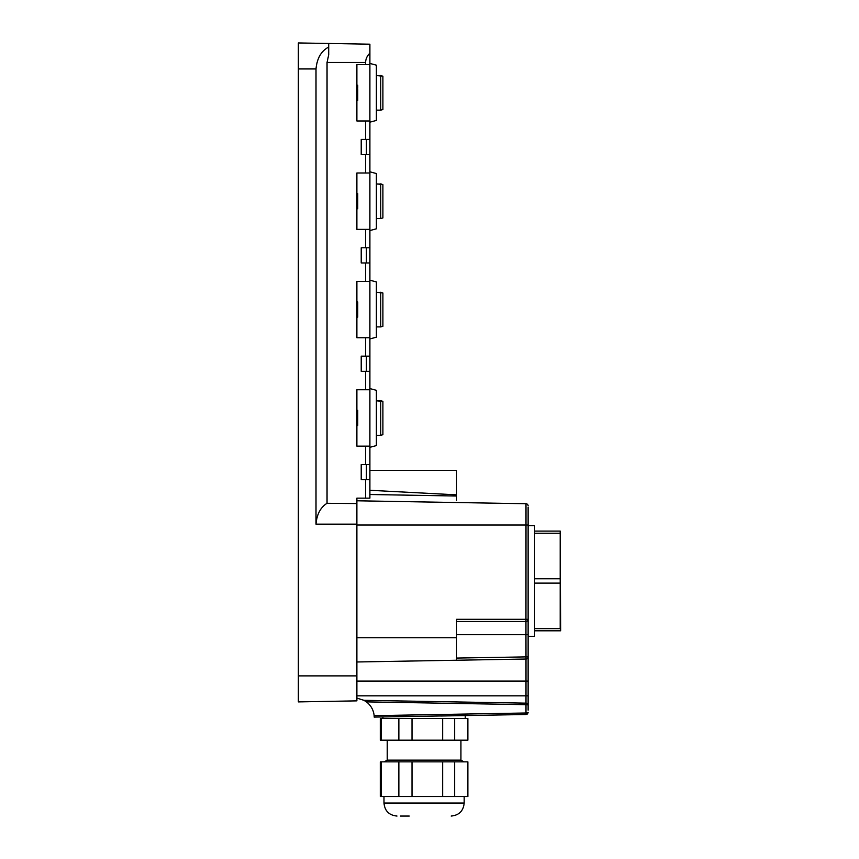 <?xml version="1.0" encoding="UTF-8"?>
<svg xmlns="http://www.w3.org/2000/svg" width="859" height="859" viewBox="0 0 859 859"><rect width="100%" height="100%" fill="white"/><g stroke="black" fill="none" stroke-linecap="round" stroke-linejoin="round"><path stroke-width="1.29" d="M369.896 53.183L369.896 64.629L365.558 64.629L365.558 62.46C365.805 58.68 367.255 55.588 369.896 53.183L369.896 44.196L298.363 42.95L298.363 701.9L341.71 701.137L298.363 701.9M356.882 700.869L341.71 701.137L356.882 700.869L356.882 524.151L316.005 524.151L316.005 68.956C317.035 58.219 321.266 50.917 328.707 47.052L328.707 43.476M316.005 524.151C316.81 514.358 320.482 507.401 327.043 503.288L327.043 62.46L328.707 54.751L328.707 47.052M369.896 464.547L365.558 464.547L365.558 446.122L369.896 446.122L369.896 498.145L356.882 498.145L356.882 503.557L327.043 503.288M365.558 139.405L365.558 120.979L369.896 120.979L369.896 139.405L361.22 139.405L361.22 154.577L365.558 154.577L365.558 173.003L356.882 173.003L356.882 229.364L365.558 229.364L365.558 247.789L361.22 247.789L361.22 262.961L365.558 262.961L365.558 281.387L356.882 281.387L356.882 337.737L365.558 337.737L365.558 356.163L361.22 356.163L361.22 371.335L365.558 371.335L365.558 389.761L356.882 389.761L356.882 446.122L365.558 446.122M369.896 139.405L369.896 173.003L365.558 173.003M365.558 229.364L369.896 229.364L369.896 247.789L365.558 247.789M369.896 247.789L369.896 281.387L365.558 281.387M365.558 337.737L369.896 337.737L369.896 356.163L365.558 356.163M369.896 356.163L369.896 389.761L365.558 389.761M365.558 62.46L327.043 62.46L328.707 54.751M365.558 120.979L356.882 120.979L356.882 64.629L365.558 64.629M365.558 498.145L365.558 479.719L361.22 479.719L361.22 464.547L365.558 464.547M369.896 479.719L365.558 479.719M369.896 371.335L365.558 371.335M369.896 262.961L365.558 262.961M369.896 154.577L365.558 154.577M356.882 524.151L356.882 503.557M356.882 424.99L357.752 424.99L357.752 412.921L356.882 412.921M356.882 413.694L357.752 413.694L356.882 413.855M356.882 410.516L357.752 410.355L357.752 412.921M357.752 304.451L357.752 309.025L356.882 309.025M356.882 304.709L357.752 304.709L357.752 301.981L356.882 301.981M356.882 317.154L357.752 317.154L357.752 314.673M356.882 310.11L357.752 310.11L357.752 314.415L356.882 314.415M357.752 310.11L357.752 309.025M356.882 208.769L357.752 208.769L357.752 206.869L356.882 206.987M356.882 201.35L357.752 201.35L357.752 206.869L356.882 206.869M356.882 201.457L357.752 201.457L356.882 200.909M356.882 193.597L357.752 193.597L357.752 200.909M356.882 88.144L357.752 88.144L357.752 85.213L356.882 85.213M357.752 100.116L356.882 99.59M356.882 88.681L357.752 88.681L357.752 99.59M398.866 718.511L398.866 740.19L412.009 740.19L412.009 718.511L381.439 718.511L381.439 740.19L398.866 740.19M454.647 740.19L454.647 718.511L467.876 718.511L467.876 740.19L412.009 740.19M381.439 718.511L380.29 718.511L380.29 740.19L381.439 740.19M454.647 718.511L412.009 718.511M442.653 718.511L442.653 740.19M387.237 740.19L387.237 760.129L460.929 760.129L460.929 740.19M412.009 796.54L380.29 796.54L380.29 761.858L467.876 761.858L467.876 796.54L412.009 796.54L412.009 761.858M454.647 796.54L454.647 761.858M442.653 796.54L442.653 761.858M398.866 796.54L398.866 761.858M381.439 796.54L381.439 761.858M400.455 816.05L409.249 816.05M382.899 434.697L380.73 435.288L382.899 434.697L382.899 401.389L376.392 400.799L380.73 400.799L380.73 435.288L376.392 435.288M380.73 400.605L382.899 401.389L376.392 400.605M369.896 447.314L376.392 445.574L376.392 390.319L369.896 388.569M369.896 446.122L369.896 389.761M380.73 326.903L382.899 326.323L382.899 293.005L380.73 292.414L376.392 292.414L380.73 292.414L380.73 326.903L376.392 326.903M380.73 292.221L382.899 293.005L376.392 292.221M369.896 338.929L376.392 337.19L376.392 281.935L369.896 280.195M369.896 337.737L369.896 281.387M380.73 218.53L382.899 217.939L382.899 184.631L380.73 184.041L376.392 184.041L380.73 184.041L380.73 218.53L376.392 218.53M380.73 183.847L382.899 184.631L376.392 183.847M369.896 230.556L376.392 228.816L376.392 173.55L369.896 171.811M369.896 229.364L369.896 173.003M380.73 110.145L382.899 109.565L382.899 76.247L380.73 75.656L376.392 75.656L380.73 75.656L380.73 110.145L376.392 110.145M380.73 75.463L382.899 76.247L376.392 75.463M369.896 122.171L376.392 120.432L376.392 65.177L369.896 63.437M369.896 120.979L369.896 64.629M366.428 479.719L366.428 464.547M366.428 371.335L366.428 356.163M366.428 262.961L366.428 247.789M366.428 154.577L366.428 139.405M527.254 703.585L527.254 704.799M560.208 628.627L560.208 531.087L560.637 630.796L560.208 628.627L534.631 628.627L534.631 636.304L528.124 636.304L528.124 619.307L456.591 619.307L456.591 660.238L356.882 661.978M560.208 531.087L534.631 531.087L534.631 578.773L560.208 578.773M560.208 533.256L534.631 533.256M560.208 583.111L534.631 583.111L534.631 578.773M560.208 630.796L534.631 630.796M534.631 583.111L534.631 628.627M528.124 525.579L534.631 525.579L534.631 531.087M527.458 703.757A2.169 2.169 0 0 0 525.998 703.156L363.958 700.321L356.882 698.109M528.124 507.25L528.124 656.856A2.169 2.169 0 0 1 525.998 659.025L456.591 660.238M528.124 505.897A2.169 2.169 0 0 0 525.998 503.728L356.882 500.786M369.896 490.285L456.591 494.848L456.591 500.529M456.591 494.848L456.591 470.399L369.896 470.399M363.958 700.321L366.406 701.878L525.955 704.67L525.998 703.156L525.987 714.516L525.955 712.991L528.124 712.347L525.998 714.516L374.223 717.082M374.223 717.158L374.137 715.644A19.51 19.51 0 0 0 366.406 701.878M528.124 705.26L528.124 636.304M356.882 695.822L525.998 695.822L525.998 703.156L528.124 705.314L528.124 710.178M456.591 621.476L525.955 621.476A2.169 2.169 0 0 0 528.124 619.307A2.169 2.169 0 0 1 525.955 621.476L525.998 525.021L356.882 525.021M440.882 715.998L502.751 714.913M528.06 704.799L525.998 704.67M528.102 712.637L527.523 713.84M316.005 68.956L298.363 68.956M356.882 675.883L298.363 675.883M357.752 303.871L356.882 303.871M357.752 315.253L356.882 315.253M357.752 207.846L356.882 207.846M357.752 194.134L356.882 194.134M357.752 85.76L356.882 85.76M396.987 816.05C389.084 815.277 384.746 810.939 383.984 803.047L464.182 803.047C463.409 810.939 459.071 815.277 451.179 816.05M528.124 695.822L525.998 695.822L525.998 681.09L356.882 681.09M456.591 658.069L528.124 656.856A2.169 2.169 0 0 1 525.998 659.025L525.998 681.09L528.124 681.09M456.591 637.732L356.882 637.732M525.998 503.728L525.998 525.021L528.124 525.021M456.591 496.019L369.896 494.505M528.124 634.704L525.955 634.704L525.998 659.025M374.137 715.644L525.955 712.991M456.591 634.704L525.955 634.704L525.955 621.476M357.752 410.355L356.882 410.355M357.752 425.527L356.882 425.527M357.752 100.396L356.882 100.396M382.899 718.511L382.899 717.007M465.267 718.511L465.267 715.568M460.929 760.129L463.935 761.858M387.237 760.129L384.231 761.858M464.182 803.047L464.182 796.54M383.984 803.047L383.984 796.54M527.759 704.112L527.158 703.51M527.158 714.151L527.759 713.561"/></g></svg>
